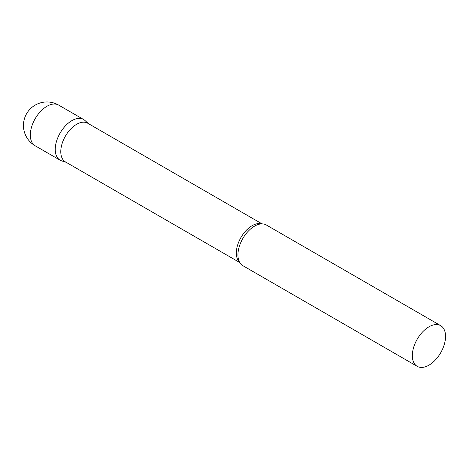 <?xml version="1.0" encoding="UTF-8"?>
<svg xmlns="http://www.w3.org/2000/svg" width="469" height="469" viewBox="0 0 469 469"><rect width="100%" height="100%" fill="white"/><g stroke="black" fill="none" stroke-linecap="round" stroke-linejoin="round"><path stroke-width="0.7" d="M35.193 145.795L60.108 160.175A23.491 13.56 -60 0 1 56.509 141.357A23.491 13.56 -60 0 1 71.851 120.656A23.491 13.56 -60 0 1 83.593 119.495L58.684 105.109A23.491 23.491 0 0 0 23.45 125.452A23.491 23.491 0 0 0 35.193 145.795A23.491 13.56 -60 0 1 30.327 135.043A23.491 13.56 -60 0 1 46.941 106.275A23.491 13.56 -60 0 1 58.684 105.109M262.036 223.871L87.721 123.23A22.313 12.886 120 0 0 70.526 129.21A22.313 12.886 120 0 0 60.782 151.663A22.313 12.886 120 0 0 65.402 161.881L239.723 262.523M88.418 123.634L84.971 120.498A23.491 13.56 120 0 0 66.469 124.801A23.491 13.56 120 0 0 55.242 149.423A23.491 13.56 120 0 0 61.662 160.861L66.106 162.28M440.684 325.656L266.292 224.973A23.491 13.56 120 0 0 257.979 224.569A23.491 13.56 120 0 0 237.941 254.902A23.491 13.56 120 0 0 238.299 258.659A23.491 13.56 120 0 0 242.807 265.653L417.199 366.342A23.491 13.56 120 0 0 435.296 360.045A23.491 13.56 120 0 0 445.55 336.408A23.491 13.56 120 0 0 440.684 325.656A23.491 13.56 120 0 0 422.587 331.952A23.491 13.56 120 0 0 412.333 355.59A23.491 13.56 120 0 0 417.199 366.342M261.62 223.877A22.313 12.886 120 0 0 245.082 231.663A22.313 12.886 120 0 0 236.335 253.02A22.313 12.886 120 0 0 239.518 262.153"/></g></svg>
